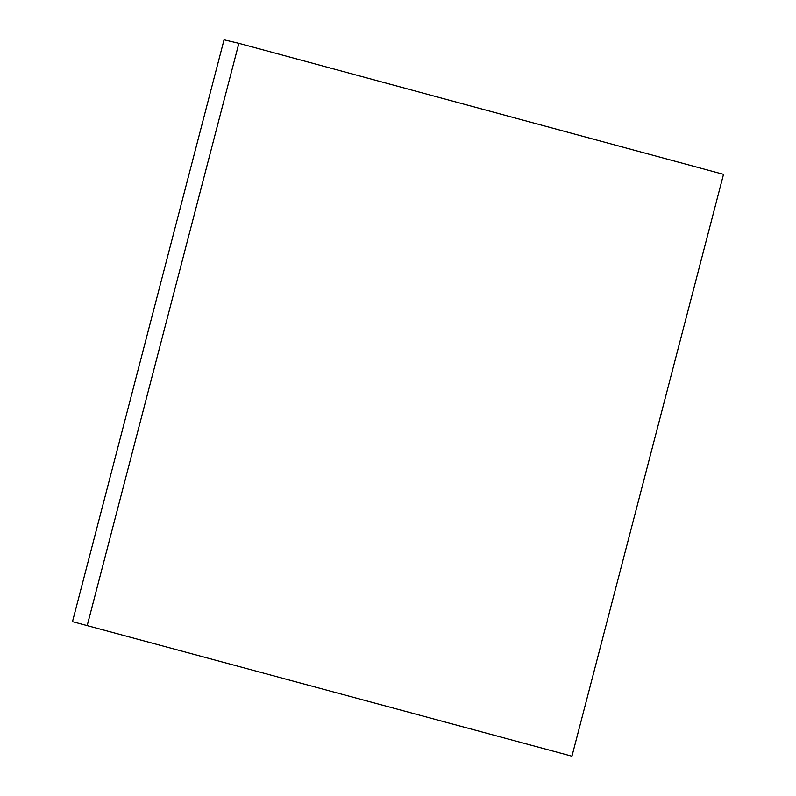 <?xml version="1.0" encoding="UTF-8"?>
<svg xmlns="http://www.w3.org/2000/svg" width="796" height="796" viewBox="0 0 796 796"><rect width="100%" height="100%" fill="white"/><g stroke="black" fill="none" stroke-linecap="round" stroke-linejoin="round"><path stroke-width="1.19" d="M87.301 625.188L238.87 43.322L723.514 174.344L571.946 756.2L72.486 621.656L224.054 39.8L238.87 43.322M72.486 621.656L571.946 756.2"/></g></svg>
